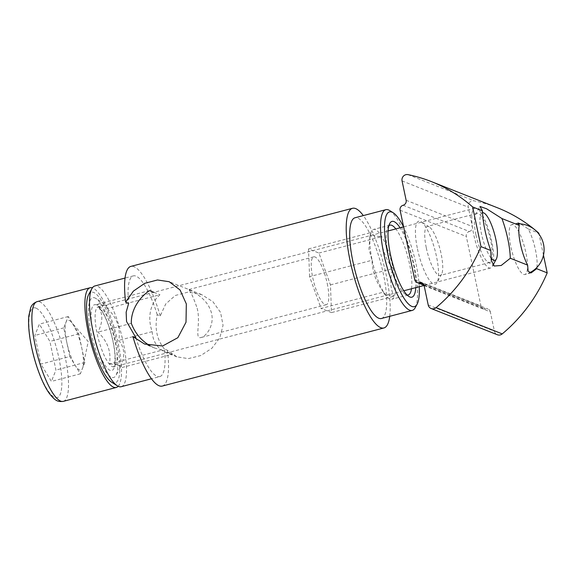 <?xml version="1.0" encoding="UTF-8"?>
<svg xmlns="http://www.w3.org/2000/svg" width="576" height="576" viewBox="0 0 576 576"><rect width="100%" height="100%" fill="white"/><g stroke="black" fill="none" stroke-linecap="round" stroke-linejoin="round"><path stroke-width="0.43" stroke-dasharray="2.88 2.16" d="M149.81 345.658L154.922 348.142L162.079 350.15L109.426 363.96C111.463 351.907 107.633 341.294 97.942 332.122C103.421 321.437 103.061 312.199 96.876 304.409L107.208 305.626L95.861 298.44A41.242 10.62 75.3 0 0 91.159 332.834A41.242 10.62 75.3 0 0 116.014 375.336A41.242 10.62 75.3 0 0 113.472 334.908A41.242 10.62 75.3 0 0 95.861 298.44M131.321 323.366L97.942 332.122M162.079 350.15L172.505 354.283L119.851 368.086L120.247 367.474L118.642 364.687L109.426 363.96M172.505 354.283L166.514 352.735C157.644 348.876 152.863 341.842 152.172 331.632C149.818 324.994 149.22 318.449 150.358 311.983C151.718 304.934 154.915 299.182 159.955 294.739L107.302 308.542L107.208 305.626M164.462 349.085C156.895 339.804 154.476 328.349 157.219 314.705L160.229 315.9L165.715 303.991L175.27 295.488L188.071 292.104L201.586 294.552L212.882 301.673L220.594 312.473L223.049 325.318L219.787 337.846L211.867 348.278L200.722 355.572L188.28 358.625L176.897 356.854L167.472 350.28L164.462 349.085A52.063 13.406 75.3 0 1 159.768 376.596L151.445 378.778M153.9 292.342L159.955 294.739M197.158 308.218C201.031 323.035 194.27 339.134 200.887 337.572C207.252 336.096 216.245 322.423 210.096 309.161C205.229 296.669 189.324 289.649 188.338 289.706C189.994 289.944 192.931 296.114 197.158 308.218M389.729 316.318A61.862 15.934 75.3 0 0 363.319 215.59M162.252 386.071A61.862 15.934 75.3 0 0 167.472 350.28M160.229 315.9A61.862 15.934 75.3 0 0 130.874 266.4M135.907 337.766A52.063 13.406 75.3 0 0 159.768 376.596M157.219 314.705A52.063 13.406 75.3 0 0 133.358 275.875A52.063 13.406 75.3 0 0 128.664 303.386M121.219 386.705A52.063 13.406 75.3 0 0 120.989 332.942A52.063 13.406 75.3 0 0 94.817 285.977M372.125 260.172A36.086 9.295 75.3 0 0 386.863 296.662A36.086 9.295 75.3 0 0 391.81 299.246A36.086 9.295 75.3 0 0 391.644 261.986A36.086 9.295 75.3 0 0 373.507 229.435A36.086 9.295 75.3 0 0 370.469 234.115A36.086 9.295 75.3 0 0 372.125 260.172M383.515 292.104C376.171 282.449 372.348 271.836 372.024 260.266L368.942 249.048L369.907 236.585L370.966 232.56C370.908 234.857 374.386 236.232 381.391 236.693C381.686 248.191 385.517 258.804 392.875 268.531C389.707 278.662 390.06 287.892 393.941 296.237L384.178 293.695L383.515 292.104L321.084 308.47L309.593 276.631L372.024 260.266M309.593 276.631L308.534 248.926L318.96 253.058L330.444 284.897L331.51 312.602L393.941 296.237M331.51 312.602L321.084 308.47M415.764 287.64A39.175 10.087 75.3 0 0 400.075 227.801M388.901 225.662A36.086 9.295 75.3 0 0 387.828 227.038A36.086 9.295 75.3 0 0 388.505 255.874A36.086 9.295 75.3 0 0 405.461 294.322A36.086 9.295 75.3 0 0 407.074 294.991M411.516 288.756A36.086 9.295 75.3 0 0 395.827 228.917M419.234 286.733A48.974 12.614 75.3 0 0 403.546 226.894M111.55 382.154A46.908 12.082 75.3 0 0 114.883 334.541A46.908 12.082 75.3 0 0 88.618 294.689M381.406 318.499A52.063 13.406 75.3 0 0 381.175 264.73A52.063 13.406 75.3 0 0 355.003 217.771M107.302 308.542C116.928 317.534 120.758 328.147 118.786 340.38C124.97 348.005 125.323 357.242 119.851 368.086M327.247 283.63A24.746 6.372 -104.7 0 1 326.297 304.697A24.746 6.372 -104.7 0 1 312.797 277.898A24.746 6.372 -104.7 0 1 313.747 256.831A24.746 6.372 -104.7 0 1 327.247 283.63M152.172 331.632L118.786 340.38M149.53 290.606L96.876 304.409M330.444 284.897L392.875 268.531M318.96 253.058L381.391 236.693M308.534 248.926L370.966 232.56M415.224 307.685A52.063 13.406 75.3 0 0 412.013 256.651A52.063 13.406 75.3 0 0 389.772 210.6M69.782 356.522L63.749 327.881L68.256 316.534L78.797 333.842L84.83 362.491L82.577 368.158A25.776 6.638 -104.7 0 1 79.517 369.994A25.776 6.638 -104.7 0 1 75.053 365.177A25.776 6.638 -104.7 0 1 66.766 342.202A25.776 6.638 -104.7 0 1 66.002 322.207A25.776 6.638 -104.7 0 1 71.453 322.286A25.776 6.638 -104.7 0 1 73.526 325.188A25.776 6.638 -104.7 0 1 81.814 348.163A25.776 6.638 -104.7 0 1 83.052 366.523A25.776 6.638 -104.7 0 1 82.577 368.158L80.33 373.831L69.782 356.522L40.874 364.104L34.841 335.455L39.341 324.115L49.889 341.417L55.922 370.066L51.415 381.413L40.874 364.104M78.797 333.842L49.889 341.417M68.256 316.534L39.341 324.115M63.749 327.881L34.841 335.455M80.33 373.831L51.415 381.413M84.83 362.491L55.922 370.066M482.508 212.731A24.602 6.336 75.3 0 0 481.068 231.631A24.602 6.336 75.3 0 0 490.889 257.832M476.474 208.332A30.931 7.963 75.3 0 0 474.905 208.188A30.931 7.963 75.3 0 0 475.042 240.127A30.931 7.963 75.3 0 0 490.594 268.02A30.931 7.963 75.3 0 0 492.358 266.4A30.931 7.963 75.3 0 0 490.45 236.088A30.931 7.963 75.3 0 0 477.245 208.728A30.931 7.963 75.3 0 0 476.474 208.332M118.166 386.28A51.552 13.277 75.3 0 0 116.208 334.872A51.552 13.277 75.3 0 0 92.743 287.986A51.552 13.277 75.3 0 0 92.362 287.849M475.963 235.015A25.344 6.53 75.3 0 0 487.872 262.015A25.344 6.53 75.3 0 0 489.787 262.462A25.344 6.53 75.3 0 0 489.672 236.29A25.344 6.53 75.3 0 0 476.935 213.422A25.344 6.53 75.3 0 0 475.481 214.754A25.344 6.53 75.3 0 0 475.963 235.015M426.334 248.026A25.344 6.53 75.3 0 0 440.158 275.472A25.344 6.53 75.3 0 0 441.612 274.147A25.344 6.53 75.3 0 0 440.042 249.3A25.344 6.53 75.3 0 0 429.221 226.879A25.344 6.53 75.3 0 0 427.306 226.433A25.344 6.53 75.3 0 0 426.334 248.026M417.478 248.954A32.566 8.388 75.3 0 0 437.105 282.514A32.566 8.388 75.3 0 0 435.096 250.596A32.566 8.388 75.3 0 0 421.193 221.796A32.566 8.388 75.3 0 0 417.478 248.954M403.121 205.258L469.332 231.494A4.126 3.917 -68.4 0 0 466.315 236.477L480.953 305.942A4.126 3.917 -68.4 0 0 485.647 308.902A4.126 3.917 -68.4 0 1 488.002 309.038L421.79 282.802M469.332 231.494A4.126 3.917 -68.4 0 0 472.349 226.512L468.274 207.166A5.155 4.896 -68.4 0 1 474.206 200.873A154.649 146.83 -68.4 0 1 497.65 207.857M543.485 255.226L539.064 234.266M424.123 285.624L490.334 311.861L494.417 331.214A5.155 4.896 -68.4 0 0 497.333 334.742M490.334 311.861A4.126 3.917 -68.4 0 0 488.002 309.038M513.108 224.77A25.776 6.638 75.3 0 0 511.798 224.647A25.776 6.638 75.3 0 0 510.811 246.6A25.776 6.638 75.3 0 0 524.866 274.514A25.776 6.638 75.3 0 0 525.859 252.562A25.776 6.638 75.3 0 0 513.108 224.77M536.89 267.466A25.776 6.638 75.3 0 0 528.3 228.996L520.495 223.898M528.3 228.996L537.89 232.798M99.814 307.073A30.931 7.963 75.3 0 0 98.244 306.929A30.931 7.963 75.3 0 0 98.388 338.868A30.931 7.963 75.3 0 0 113.933 366.768A30.931 7.963 75.3 0 0 114.494 337.63A30.931 7.963 75.3 0 0 99.814 307.073M96.3 304.855A34.02 8.762 75.3 0 0 98.05 350.568A34.02 8.762 75.3 0 0 115.25 357.386A34.02 8.762 75.3 0 0 96.3 304.855M63.274 401.364A51.552 13.277 75.3 0 0 64.202 352.8A51.552 13.277 75.3 0 0 39.744 301.874A51.552 13.277 75.3 0 0 37.123 301.637M35.971 308.102A46.397 11.945 75.3 0 0 38.354 370.44A46.397 11.945 75.3 0 0 61.812 379.742A46.397 11.945 75.3 0 0 35.971 308.102M406.138 200.275L472.349 226.512M402.062 180.922L468.274 207.166M408.002 174.636L474.206 200.873M400.104 210.233L466.315 236.477M414.742 279.706L480.953 305.942M423.598 284.314L485.647 308.902M428.206 304.978L494.417 331.214M201.586 294.552L169.229 281.729M176.897 356.854L166.514 352.735M154.922 348.142L144.54 344.03M133.358 275.875L125.042 278.057M384.178 293.695L386.863 296.662M369.907 236.585L370.469 234.115M405.461 294.322L408.902 296.496M387.828 227.038L389.758 223.445M389.887 225.144L373.507 229.435M408.19 294.955L391.81 299.246M120.247 367.474L116.014 375.336M313.747 256.831L188.338 289.706M326.297 304.697L200.887 337.572M83.052 366.523L88.2 341.539L71.453 322.286M484.279 213.185L477.245 208.728M493.092 265.039L492.358 266.4M474.905 208.188L403.61 226.879M388.102 230.94L97.978 306.95L99.886 308.506L102.787 312.646C106.027 318.262 108.893 325.606 111.384 334.685C113.515 342.749 114.732 350.006 115.042 356.465L114.588 364.586L113.688 366.876L403.783 290.779M490.594 268.02L424.087 285.458M487.872 262.015L494.201 266.026M475.481 214.754L479.959 206.431M429.221 226.879L421.193 221.796M441.612 274.147L437.105 282.514M476.935 213.422L427.306 226.433M489.787 262.462L440.158 275.472M518.09 222.998L511.798 224.647A25.776 25.776 0 0 1 518.134 223.812M531.158 272.866L524.866 274.514A25.776 25.776 0 0 0 529.488 272.815M483.286 308.765L424.044 285.286"/><path stroke-width="0.86" d="M153.9 292.342L149.53 290.606C143.554 294.682 138.888 299.851 135.526 306.108C132.545 311.839 131.141 317.592 131.321 323.366C134.964 333.007 141.127 340.438 149.81 345.658M125.654 302.198L128.664 303.386L126.151 312.199L126.547 321.48L135.907 337.766L132.898 336.571L144.54 344.03L162.612 345.989L177.847 337.694L186.012 322.243L186.329 303.926L180.079 290.002L169.229 281.729L157.507 279.972L144.691 283.334L133.358 291.154L125.654 302.198A61.862 15.934 75.3 0 1 130.874 266.4L352.519 208.296A61.862 15.934 75.3 0 0 350.143 260.978A61.862 15.934 75.3 0 0 383.89 327.967A61.862 15.934 75.3 0 0 389.729 316.318M363.319 215.59A61.862 15.934 75.3 0 0 352.519 208.296M132.898 336.571A61.862 15.934 75.3 0 0 162.252 386.071L383.89 327.967M125.042 278.057L94.817 285.977A52.063 13.406 75.3 0 0 91.836 288.706A52.063 13.406 75.3 0 0 92.822 330.322A52.063 13.406 75.3 0 0 117.288 385.79A52.063 13.406 75.3 0 0 121.219 386.705L151.445 378.778M400.075 227.801A39.175 10.087 75.3 0 0 389.758 223.445A39.175 10.087 75.3 0 0 390.492 254.758A39.175 10.087 75.3 0 0 408.902 296.496A39.175 10.087 75.3 0 0 415.764 287.64M407.074 294.991A36.086 9.295 75.3 0 0 408.19 294.955A36.086 9.295 75.3 0 0 411.516 288.756M395.827 228.917A36.086 9.295 75.3 0 0 389.887 225.144A36.086 9.295 75.3 0 0 388.901 225.662M403.546 226.894A48.974 12.614 75.3 0 0 393.214 212.782A48.974 12.614 75.3 0 0 387.634 253.627A48.974 12.614 75.3 0 0 417.154 304.099A48.974 12.614 75.3 0 0 419.234 286.733M91.836 288.706L88.618 294.689A46.908 12.082 75.3 0 0 89.503 332.179A46.908 12.082 75.3 0 0 111.55 382.154L117.288 385.79M393.214 212.782L389.772 210.6A52.063 13.406 75.3 0 0 385.841 209.686L355.003 217.771A52.063 13.406 75.3 0 0 353.009 262.109A52.063 13.406 75.3 0 0 381.406 318.499L412.243 310.414A52.063 13.406 75.3 0 0 415.224 307.685L417.154 304.099M385.841 209.686A52.063 13.406 75.3 0 0 383.839 254.023A52.063 13.406 75.3 0 0 412.243 310.414M490.889 257.832A24.602 6.336 75.3 0 0 496.31 259.063A24.602 6.336 75.3 0 0 494.791 234.95A24.602 6.336 75.3 0 0 484.279 213.185A24.602 6.336 75.3 0 0 483.667 212.868A24.602 6.336 75.3 0 0 482.508 212.731M92.362 287.849A51.552 13.277 75.3 0 0 90.13 287.741A51.552 13.277 75.3 0 0 90.36 340.97A51.552 13.277 75.3 0 0 116.273 387.468A51.552 13.277 75.3 0 0 118.166 386.28M501.941 218.549L486.605 208.793L479.959 206.431L482.436 210.816A39.262 10.109 75.3 0 0 484.906 229.99A39.262 10.109 75.3 0 0 490.795 250.517L491.234 260.424L494.201 266.026L501.214 265.471L510.307 258.25A39.262 10.109 75.3 0 0 501.941 218.549L519.271 225.418A25.776 6.638 75.3 0 0 527.638 265.118L528.134 271.296L531.158 272.866L536.666 268.697L547.2 272.873L543.485 255.226M510.307 258.25L527.638 265.118M480.989 246.629L472.622 206.935A154.649 146.83 -68.4 0 0 431.438 181.62A154.649 146.83 -68.4 0 0 408.002 174.636A5.155 4.896 -68.4 0 0 402.062 180.922L406.138 200.275A4.126 3.917 -68.4 0 1 403.121 205.258A4.126 3.917 -68.4 0 0 400.104 210.233L414.742 279.706A4.126 3.917 -68.4 0 0 419.436 282.665A4.126 3.917 -68.4 0 1 424.123 285.624L428.206 304.978A5.155 4.896 -68.4 0 0 436.032 307.656A154.649 146.83 -68.4 0 0 480.989 246.629L490.795 250.517M431.122 308.506L497.333 334.742A5.155 4.896 -68.4 0 0 502.243 333.893A154.649 146.83 -68.4 0 0 547.2 272.873M539.064 234.266L538.834 233.172A154.649 146.83 -68.4 0 0 497.65 207.857L431.438 181.62M472.622 206.935L482.436 210.816M520.495 223.898L518.09 222.998L519.271 225.418M536.666 268.697A25.776 6.638 75.3 0 0 536.89 267.466M537.89 232.798L538.834 233.172M90.13 287.741L37.123 301.637A51.552 13.277 75.3 0 0 37.361 354.866A51.552 13.277 75.3 0 0 63.274 401.364L116.273 387.468M436.032 307.656L502.243 333.893M419.436 282.665L423.598 284.314M496.31 259.063L493.092 265.039M403.61 226.879L388.102 230.94M424.087 285.458L403.783 290.779M37.123 301.637C33.811 302.882 31.666 304.92 30.686 307.75L28.8 315.994C28.166 323.172 28.793 331.978 30.672 342.41C33.034 355.154 36.518 367.049 41.134 378.115C43.704 384.214 46.375 389.232 49.14 393.178C55.462 401.227 57.794 401.918 63.274 401.364M529.488 272.815A25.776 25.776 0 0 0 518.134 223.812M424.044 285.286L417.082 282.528"/></g></svg>
